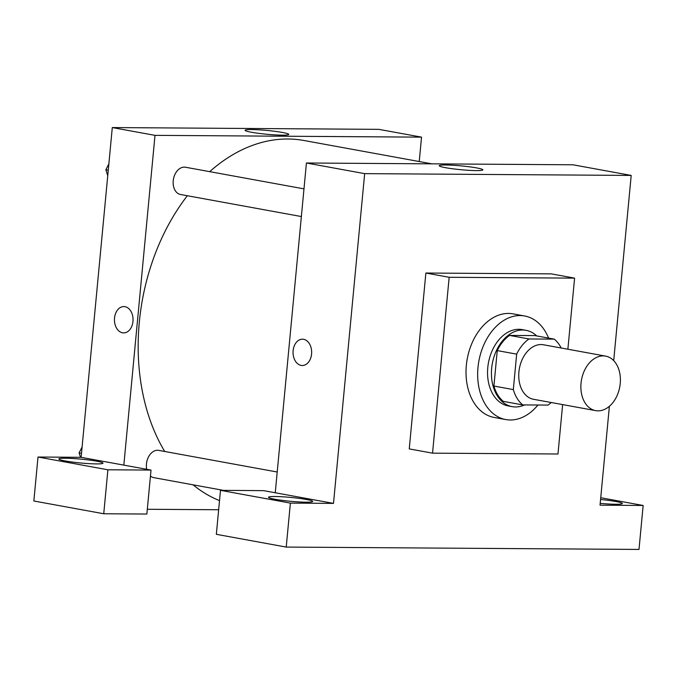 <?xml version="1.0" encoding="UTF-8"?>
<svg xmlns="http://www.w3.org/2000/svg" width="677" height="677" viewBox="0 0 677 677"><rect width="100%" height="100%" fill="white"/><g stroke="black" fill="none" stroke-linecap="round" stroke-linejoin="round"><path stroke-width="1.02" d="M620.234 383.495A27.706 19.447 -79.7 0 1 595.658 410.626A27.706 19.447 -79.7 0 1 581.501 379.873A27.706 19.447 -79.7 0 1 605.61 356.11A27.706 19.447 -79.7 0 1 620.234 383.495M595.658 410.626L533.535 399.286A27.706 19.447 -79.7 0 1 519.377 368.533A27.706 19.447 -79.7 0 1 543.487 344.771L605.61 356.11M522.754 404.914L503.341 401.376A37.751 26.496 -79.7 0 1 493.905 386.051L497.256 350.601A37.751 26.496 -79.7 0 1 509.569 335.42L534.855 335.589L554.268 339.135L528.982 338.965A37.751 26.496 -79.7 0 0 516.669 354.139L513.318 389.597A37.751 26.496 -79.7 0 0 522.754 404.914L548.04 405.083A37.751 26.496 -79.7 0 0 551.239 402.519M554.268 339.135A37.751 26.496 -79.7 0 1 561.191 348.003M536.692 335.927A38.792 27.232 100.3 0 0 526.063 330.325A38.792 27.232 100.3 0 0 492.314 363.591A38.792 27.232 100.3 0 0 512.134 406.64A38.792 27.232 100.3 0 0 515.459 406.953A38.792 27.232 100.3 0 0 524.565 404.931M512.134 406.64L508.249 405.929A38.792 27.232 -79.7 0 1 488.43 362.88A38.792 27.232 -79.7 0 1 522.179 329.614L526.063 330.325M509.569 335.42L528.982 338.965M493.905 386.051L513.318 389.597M497.256 350.601L516.669 354.139M537.936 405.015A52.645 36.956 -79.7 0 1 505.761 419.562A52.645 36.956 -79.7 0 1 478.859 361.137A52.645 36.956 -79.7 0 1 524.667 315.981A52.645 36.956 -79.7 0 1 548.573 338.094M505.761 419.562L494.108 417.438A52.645 36.956 -79.7 0 1 467.215 359.013A52.645 36.956 -79.7 0 1 513.022 313.857L524.667 315.981M562.638 404.601L557.966 454.005L432.544 453.158L449.164 277.291L574.595 278.129L567.876 349.222M432.544 453.158L409.246 448.91L425.867 273.034L551.298 273.88L574.595 278.129M425.867 273.034L449.164 277.291M613.701 360.613L631.201 175.428L364.666 173.634L333.499 503.392L263.607 490.639L220.49 490.343L290.382 503.104L286.219 547.075L638.995 549.436L643.15 505.474L600.034 505.186L609.385 406.268M290.382 503.104L333.499 503.392M306.114 502.19A22.163 1.929 -174.6 0 1 282.004 500.337A22.163 1.929 -174.6 0 1 268.515 497.265A22.163 1.929 -174.6 0 1 290.763 497.426A22.163 1.929 -174.6 0 1 312.647 501.437A22.163 1.929 -174.6 0 1 306.114 502.19M220.49 490.343L216.335 534.314L286.219 547.075M600.567 499.516A22.163 1.929 -174.6 0 1 622.307 503.51A22.163 1.929 -174.6 0 1 615.765 504.263A22.163 1.929 -174.6 0 1 600.203 503.366M600.736 497.73L643.15 505.474M303.584 339.295A13.159 9.3 90.4 0 1 311.632 353.225A13.159 9.3 90.4 0 1 302.264 365.512A13.159 9.3 90.4 0 1 293.048 352.285A13.159 9.3 90.4 0 1 302.441 339.185A13.159 9.3 90.4 0 1 303.584 339.295M631.201 175.428L572.962 164.79L306.427 163.005L364.666 173.634M306.427 163.005L275.251 492.763M302.441 339.185A13.159 9.3 -89.6 0 0 293.048 352.285A13.159 9.3 -89.6 0 0 302.264 365.512M445.694 164.993A21.918 1.913 -174.6 0 1 469.533 166.821A21.918 1.913 -174.6 0 1 482.87 169.859A21.918 1.913 -174.6 0 1 460.868 169.699A21.918 1.913 -174.6 0 1 439.229 165.73A21.918 1.913 -174.6 0 1 445.694 164.993M219.517 500.608A185.642 130.314 -79.7 0 1 193.038 484.817M164.714 451.474A185.642 130.314 -79.7 0 1 187.343 195.738M209.709 171.653A185.642 130.314 -79.7 0 1 303.948 140.494L431.867 163.842M223.461 490.368L153.764 477.64A13.853 9.723 -79.7 0 1 150.446 476.066M146.723 469.296A13.853 9.723 -79.7 0 1 158.74 450.383L277.215 472.013M301.367 216.547L180.531 194.494A13.853 9.723 -79.7 0 1 173.456 179.117A13.853 9.723 -79.7 0 1 185.506 167.236L303.981 188.866M218.654 509.747L147.307 509.273M419.232 161.541L421.543 137.143L154.999 135.358L123.832 465.116L151.013 470.075L107.897 469.787L38.005 457.026L81.122 457.322L123.832 465.116M151.013 470.075L146.858 514.046L103.742 513.758L33.85 500.997L38.005 457.026M96.447 463.906A22.163 1.929 -174.6 0 1 72.337 462.052A22.163 1.929 -174.6 0 1 58.848 458.989A22.163 1.929 -174.6 0 1 81.105 459.15A22.163 1.929 -174.6 0 1 102.989 463.161A22.163 1.929 -174.6 0 1 96.447 463.906M107.897 469.787L103.742 513.758M421.543 137.143L378.832 129.349L112.297 127.564L81.122 457.322M251.412 132.252A21.918 1.913 -174.6 0 1 245.091 130.289A21.918 1.913 -174.6 0 1 267.102 130.449A21.918 1.913 -174.6 0 1 288.74 134.418A21.918 1.913 -174.6 0 1 275.141 134.901A21.918 1.913 -174.6 0 1 251.412 132.252M112.297 127.564L154.999 135.358M124.983 306.689A13.159 9.3 90.4 0 1 133.03 320.619A13.159 9.3 90.4 0 1 123.663 332.898A13.159 9.3 90.4 0 1 114.447 319.679A13.159 9.3 90.4 0 1 123.84 306.579A13.159 9.3 90.4 0 1 124.983 306.689M123.84 306.579A13.159 9.3 -89.6 0 0 114.447 319.679A13.159 9.3 -89.6 0 0 123.663 332.898M108.862 163.859L105.866 169.758L107.745 175.698M105.866 169.758L108.261 170.198M82.095 447.015L79.099 452.913L80.495 457.313M79.099 452.913L81.494 453.353"/></g></svg>
